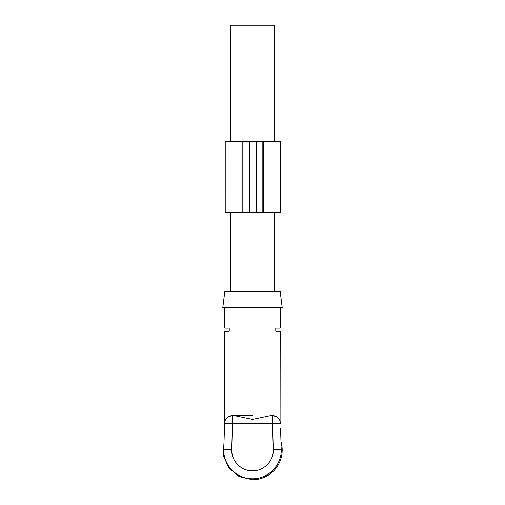 <?xml version="1.0" encoding="UTF-8"?>
<svg xmlns="http://www.w3.org/2000/svg" width="505" height="505" viewBox="0 0 505 505"><rect width="100%" height="100%" fill="white"/><g stroke="black" fill="none" stroke-linecap="round" stroke-linejoin="round"><path stroke-width="0.76" d="M280.578 428.272L281.19 449.223C282.068 464.846 268.142 479.182 252.5 478.759C236.858 479.182 222.932 464.846 223.81 449.223C224.037 441.547 224.037 441.547 223.81 449.223L224.567 423.304A7.916 7.916 0 0 1 232.477 415.615L252.5 415.615M224.416 428.398L224.359 430.374M281.02 443.308L280.925 440.139M252.5 470.843A20.781 20.781 0 0 1 231.726 449.456C231.088 460.768 241.175 471.146 252.5 470.843C263.825 471.146 273.912 460.768 273.274 449.456L281.19 449.223C280.963 441.547 280.963 441.547 281.19 449.223L281.203 450.056M234.396 415.615L252.525 419.365L270.604 415.615L272.523 415.615C275.092 415.792 277.011 416.619 278.274 418.096M232.477 415.615L232.477 423.537L224.567 423.304A7.916 7.916 0 0 1 232.477 415.615L229.074 416.385M226.726 418.096L225.293 420.204M228.746 416.549L232.439 415.615M280.212 307.539L280.212 328.13L275.774 328.13L275.774 331.293L280.212 331.293L280.086 421.208M279.701 420.198L278.526 418.374M276.254 416.549L272.523 415.615L272.523 423.537L232.477 423.537L231.726 449.456L223.81 449.223C222.932 464.846 236.858 479.182 252.5 478.759C268.142 479.182 282.068 464.846 281.19 449.223M224.788 307.539L224.788 328.13L229.226 328.13L229.226 331.293L224.788 331.293L224.788 421.65M282.194 307.539L222.806 307.539L224.788 291.707L280.212 291.707L282.194 307.539M280.433 423.304A7.916 7.916 0 0 0 272.523 415.615A7.916 7.916 0 0 1 280.433 423.304L272.523 423.537L273.274 449.456M227.989 464.991A28.703 28.703 0 0 0 237.318 474.416A28.703 28.703 0 0 1 227.989 464.991A28.703 28.703 0 0 0 237.318 474.416A28.703 28.703 0 0 1 227.711 464.524A28.703 28.703 0 0 0 237.318 474.416A28.703 28.703 0 0 1 227.989 464.991A28.703 28.703 0 0 0 237.318 474.416A28.703 28.703 0 0 1 227.989 464.991M267.682 474.416A28.703 28.703 0 0 0 277.011 464.991A28.703 28.703 0 0 1 267.682 474.416A28.703 28.703 0 0 0 277.011 464.991A28.703 28.703 0 0 1 267.682 474.416A28.703 28.703 0 0 0 277.289 464.524A28.703 28.703 0 0 1 267.682 474.416A28.703 28.703 0 0 0 277.011 464.991A28.703 28.703 0 0 1 267.682 474.416M274.272 141.274L274.272 25.25L230.728 25.25L230.728 141.274M280.969 441.623A29.694 29.694 0 0 1 252.5 479.75L239.193 476.6L228.708 467.826L223.273 455.276L224.031 441.629M225.224 141.274L243.031 141.274L243.031 212.529L225.217 212.529L225.224 141.274L225.217 212.529M243.031 141.274L249.369 141.274L249.369 212.529L262.827 212.529L262.827 141.274L262.827 212.529L280.641 212.529L280.641 141.274L263.679 141.274L263.679 212.529M249.369 141.274L263.679 141.274M280.641 141.274L280.641 212.529M249.369 212.529L243.031 212.529M242.185 141.274L242.185 212.529M256.496 141.274L256.496 212.529M274.272 212.529L274.272 291.707M230.728 212.529L230.728 291.707"/></g></svg>
